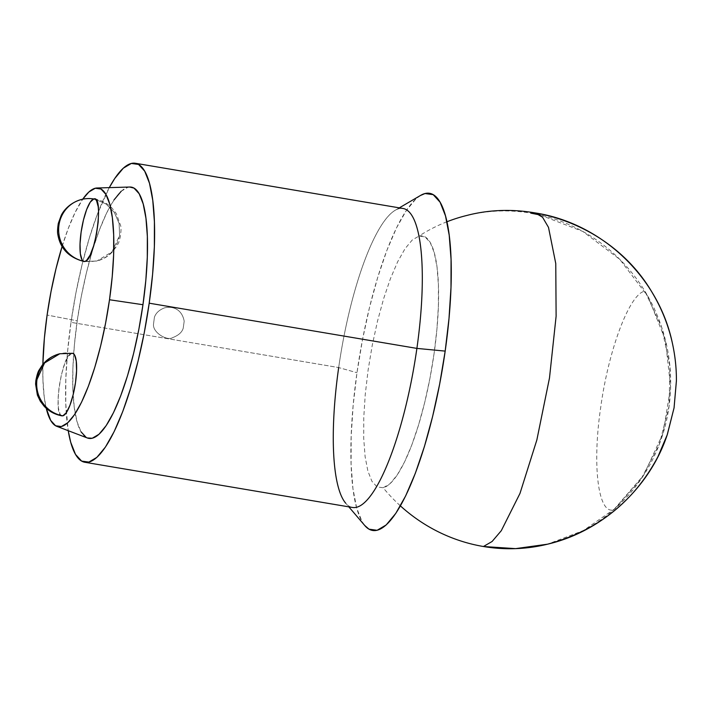 <?xml version="1.0" encoding="UTF-8"?>
<svg xmlns="http://www.w3.org/2000/svg" width="712" height="712" viewBox="0 0 712 712"><rect width="100%" height="100%" fill="white"/><g stroke="black" fill="none" stroke-linecap="round" stroke-linejoin="round"><path stroke-width="0.53" stroke-dasharray="3.56 2.67" d="M540.025 214.971L582.817 231.436L619.769 259.346L648.036 296.548L665.435 340.176L670.624 386.865L663.21 433.012L643.755 475.046L613.762 509.748C598.258 514.999 591.992 465.968 600.697 407.478C608.609 349.174 629.791 293.415 644.867 291.172L661.688 327.306L669.912 366.351L669.084 406.151L659.259 444.484L640.978 479.221L615.257 508.439L583.52 530.502L547.537 544.191M72.597 353.294A31.72 7.779 -80.4 0 0 71.761 353.33A31.72 30.58 76.2 0 0 59.772 353.766L71.761 353.33L68.299 356.481L64.676 363.903L61.463 374.468L59.141 386.58L58.055 398.382L58.393 408.083L60.075 414.206L61.357 415.603L62.87 415.817C52.038 420.338 61.481 353.989 71.761 353.33L73.274 353.544M83.126 261.117A31.72 7.779 -80.4 0 0 84.007 261.5L96.832 261.028L112.051 251.817L119.607 235.343C115.113 254.015 103.525 262.719 84.844 261.464L96.832 261.028C102.635 259.56 107.61 256.756 111.748 252.618C116.617 246.735 119.171 242.578 119.411 240.149L120.275 237.007C121.102 231.4 121.245 227.662 120.693 225.793L116.261 213.529L112.407 208.509C107.521 203.383 101.576 200.188 94.571 198.942M95.444 199.315L106.106 204.05L114.383 212.488L119.109 223.435L119.607 235.343L119.109 223.435L114.383 212.488L106.106 204.05L95.444 199.315M114.018 199.912L106.684 212.906L99.484 229.727L92.694 249.743L86.57 272.189L81.346 296.183L77.234 320.818L47.099 315.042L77.234 320.818A127.412 31.239 -80.4 0 0 73.674 353.828A127.412 31.239 -80.4 0 0 87.398 437.996M46.236 408.279A120.987 29.664 99.6 0 1 42.862 364.375L42.934 379.959L44.242 397.065L46.236 408.279M338.681 367.561A151.62 37.175 99.6 0 1 395.16 210.289A151.62 37.175 99.6 0 1 403.037 208.483A151.62 37.175 -80.4 0 0 338.681 367.561L356.979 372.714L338.681 367.561L70.995 322.349L67.596 351.292L65.833 378.757L65.771 403.695L68.227 430.689A151.62 37.175 99.6 0 1 70.995 322.349L338.681 367.561A151.62 37.175 -80.4 0 0 352.538 507.478A151.62 37.175 99.6 0 1 345.694 503.188L348.818 506.846M420.445 195.489L415.977 198.87L406.347 210.476L396.504 227.911L386.839 250.49L377.725 277.351L369.51 307.459L362.506 339.66L356.979 372.714A170.978 41.919 -80.4 0 0 364.882 525.661M420.667 195.364A170.978 41.919 -80.4 0 0 356.979 372.714L353.152 405.359L351.167 436.331L351.096 464.447L352.947 488.619L356.65 507.923L362.061 521.62L364.722 525.465M446.94 221.761A169.242 163.173 76.2 0 0 418.994 236.055A127.795 31.328 99.6 0 1 434.035 353.837A127.795 31.328 99.6 0 1 383.163 487.764L377.084 486.928L371.913 481.276L367.873 471.041L365.105 456.614L363.725 438.548L363.77 417.535L365.256 394.386L368.122 369.991L372.243 345.284L377.485 321.21L383.626 298.702L390.434 278.632L397.661 261.758L405.012 248.728L412.212 240.051L418.994 236.055L425.073 236.9L430.244 242.552L434.284 252.778L437.052 267.214L438.432 285.281L438.387 306.293L436.901 329.442L434.035 353.837L429.915 378.544L424.672 402.618L418.531 425.117L411.723 445.196L404.496 462.07L397.145 475.1L389.945 483.777L383.163 487.764A169.242 163.173 76.2 0 0 400.411 505.894M70.995 322.349A151.62 37.175 99.6 0 1 109.274 187.639L97.473 213.956L89.392 237.772L82.103 264.472L75.89 293.033L70.995 322.349M129.664 187.034L127.955 187.283L121.2 191.261M129.789 187.025A127.412 31.239 -80.4 0 0 77.234 320.818L74.377 345.142L72.9 368.229L72.846 389.179L74.235 407.193L76.994 421.575L81.017 431.784M86.17 437.408L87.309 437.96M62.086 246.539A120.987 29.664 99.6 0 1 82.752 199.182L75.063 212.568L68.227 228.543L62.086 246.539M82.049 259.853L83.331 261.251L84.844 261.464M547.43 544.217A169.242 163.173 76.2 0 0 668.951 407.157A169.242 163.173 76.2 0 0 466.885 215.442M399.316 207.851L395.16 210.289M172.5 337.675C178.374 335.486 181.943 332.362 183.198 328.294L184.185 321.228C181.978 309.017 172.553 305.902 164.543 307.869C159.301 309.862 155.928 312.969 154.424 317.178L153.489 324.289C152.653 332.611 167.186 341.19 172.5 337.675C178.374 335.486 181.943 332.362 183.198 328.294L184.185 321.228C181.978 309.017 172.553 305.902 164.543 307.869C159.301 309.862 155.928 312.969 154.424 317.178L153.489 324.289C152.653 332.611 167.186 341.19 172.5 337.675"/><path stroke-width="1.07" d="M547.537 544.191L515.595 548.632L483.43 546.513L492.09 541.503L501.293 530.689L519.991 493.398L536.857 439.945L549.495 377.938L556.116 316.199L555.761 263.511L548.498 227.377L542.553 217.249L535.344 212.95L530.876 213.146L540.025 214.971M61.357 415.603L62.87 415.817A31.72 7.779 -80.4 0 0 75.258 384.222A31.72 7.779 -80.4 0 0 72.597 353.294L59.772 353.766A31.72 30.58 76.2 0 0 36.997 379.452A31.72 30.58 76.2 0 0 62.87 415.817L66.341 412.675L69.963 405.253L73.176 394.679L75.499 382.567L76.576 370.765L76.246 361.064L74.555 354.941L73.274 353.544L71.761 353.33M81.738 199.413C69.117 202.84 62.959 211.571 61.17 215.531L58.313 223.381C57.467 229.024 57.325 232.762 57.868 234.622C60.244 248.622 68.957 257.584 84.007 261.5A31.72 7.779 -80.4 0 0 84.844 261.464A31.72 30.58 -103.8 0 1 58.962 225.099A31.72 30.58 -103.8 0 1 81.738 199.413A31.72 30.58 -103.8 0 1 93.735 198.977A31.72 7.779 -80.4 0 0 81.657 228.703A31.72 7.779 -80.4 0 0 83.126 261.117M83.331 261.251L84.844 261.464L86.526 260.467L90.13 255.083L93.619 245.907L96.44 234.346L98.176 222.162L98.559 211.197L98.212 206.711L96.529 200.588L95.239 199.191L93.735 198.977L95.444 199.315L93.735 198.977L90.264 202.128L86.641 209.55L83.429 220.115L81.106 232.228L80.029 244.029L80.358 253.73L82.049 259.853M56.746 426.31L87.398 437.996A127.412 31.239 -80.4 0 0 142.961 304.718L109.506 299.752A120.987 29.664 99.6 0 1 56.746 426.31A120.987 29.664 99.6 0 1 46.236 408.279L50.694 420.409L55.581 425.758L61.348 426.55L67.756 422.777L74.573 414.562L81.542 402.227L88.377 386.251L94.829 367.241L100.641 345.934L105.599 323.141L109.506 299.752L142.961 304.718L145.818 280.386L147.295 257.308L147.348 236.357L145.96 218.344L143.201 203.961L139.169 193.753L134.025 188.119L129.664 187.034M42.862 364.375A120.987 29.664 99.6 0 1 47.099 315.042A120.987 29.664 99.6 0 1 62.086 246.539L55.963 268.86L51.006 291.653L47.099 315.042L44.384 338.147L42.862 364.375M416.894 348.399L149.2 303.187A151.62 37.175 99.6 0 1 84.844 462.266A151.62 37.175 99.6 0 1 68.227 430.689L70.702 442.241L75.499 454.389L81.622 461.091L88.849 462.088L96.885 457.353L105.429 447.056L114.151 431.597L122.722 411.58L130.803 387.755L138.092 361.055L144.305 332.504L149.2 303.187L416.894 348.399A151.62 37.175 99.6 0 1 352.538 507.478A151.62 37.175 -80.4 0 0 416.894 348.399L445.178 351.105L416.894 348.399A151.62 37.175 -80.4 0 0 403.037 208.483A151.62 37.175 99.6 0 1 416.894 348.399M348.818 506.846L364.882 525.661A170.978 41.919 -80.4 0 0 445.178 351.105L449.005 318.469L450.99 287.497L451.061 259.382L449.21 235.209L445.507 215.905L440.096 202.208L433.19 194.652L425.046 193.53L420.445 195.489M345.694 503.188A151.62 37.175 99.6 0 1 338.681 367.561M364.722 525.465L368.967 529.167L377.111 530.298L386.18 524.958L395.81 513.343L405.653 495.917L415.318 473.338L424.432 446.477L432.647 416.369L439.651 384.168L445.178 351.105A170.978 41.919 -80.4 0 0 420.667 195.364L399.316 207.851M109.274 187.639A151.62 37.175 99.6 0 1 135.351 163.27A151.62 37.175 99.6 0 1 149.2 303.187L152.599 274.236L154.362 246.77L154.415 221.841L152.777 200.41L149.493 183.287L144.696 171.147L138.573 164.445L131.346 163.448L123.31 168.183L114.765 178.481L109.274 187.639M121.2 191.261L114.018 199.912M81.017 431.784L86.17 437.408M87.309 437.96L92.24 438.254L98.995 434.267L106.177 425.616L113.502 412.631L120.711 395.81L127.501 375.785L133.625 353.348L138.849 329.353L142.961 304.718A127.412 31.239 -80.4 0 0 129.789 187.025L97.001 187.995A120.987 29.664 99.6 0 1 109.506 299.752L112.22 276.657L113.626 254.736L113.671 234.844L112.362 217.739L109.737 204.077L105.91 194.385L101.024 189.036L95.257 188.244L88.849 192.018L82.752 199.182A120.987 29.664 99.6 0 1 97.001 187.995M84.844 261.464C95.123 260.806 104.566 194.456 93.735 198.977L94.607 198.951M62.033 415.853L62.87 415.817C46.609 413.512 34.203 396.077 36.997 379.452L44.553 362.978L59.772 353.766C52.688 355.626 46.947 359.284 42.551 364.749L39.133 370.017C37.994 371.611 36.891 375.215 35.814 380.831L35.6 384.097L37.398 395.124L40.326 401.239L44.153 406.249C49.048 411.403 55.011 414.598 62.033 415.853M400.411 505.894A169.242 163.173 76.2 0 0 547.43 544.217C597.092 530.956 633.911 501.8 657.906 456.757L667.197 434.881L674.059 407.878L676.4 381.045C676.507 368.745 675.225 356.401 672.564 343.985C668.702 326.212 662.124 309.435 652.833 293.682C616.814 230.546 537.249 197.046 466.885 215.442A169.242 163.173 76.2 0 0 446.94 221.761M535.344 212.95C601.96 223.274 658.778 277.52 672.395 343.228C675.154 355.822 676.489 368.362 676.4 380.849L674.068 407.825L667.384 434.338C650.127 487.15 602.931 531.339 547.43 544.217M352.538 507.478L84.844 462.266M403.037 208.483L135.351 163.27"/></g></svg>
